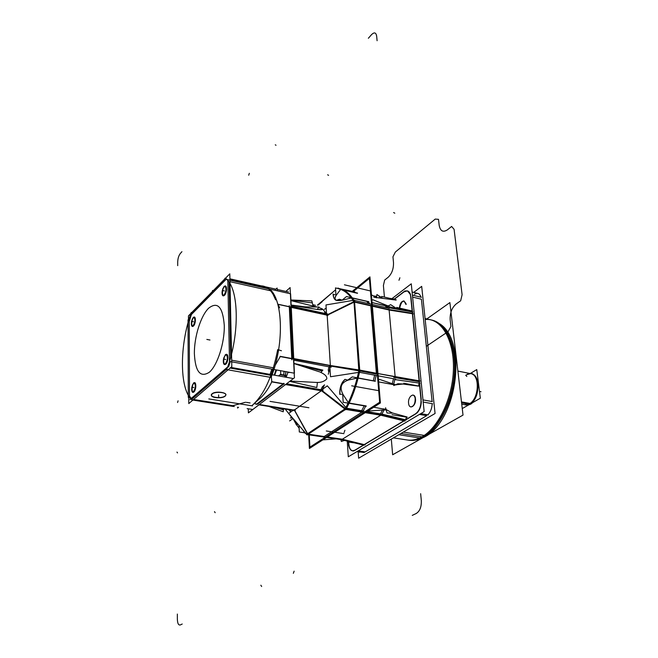 <?xml version="1.0" encoding="UTF-8"?>
<svg xmlns="http://www.w3.org/2000/svg" width="658" height="658" viewBox="0 0 658 658"><rect width="100%" height="100%" fill="white"/><g stroke="black" fill="none" stroke-linecap="round" stroke-linejoin="round"><path stroke-width="0.99" d="M352.326 291.321L369.936 276.878L380.406 402.926L309.416 448.485L308.701 434.79M374.838 381.072L376.162 375.463L374.838 381.072M376.376 373.259L370.816 305.847M369.854 303.914L368.324 301.726L352.449 298.074L368.324 301.726L352.449 298.074L368.324 301.726L369.854 303.914M324.188 436.517L308.331 434.148L324.188 436.517L308.331 434.148L324.188 436.517L361.99 412.122M363.175 410.97L365.708 406.126L363.175 410.97M342.67 394.323L343.205 402.301L366.284 406.225M365.823 405.887L349.192 403.058L365.823 405.887M348.37 402.63L343.369 395.03M329.888 366.991L330.505 376.746L359.868 372.198L359.942 370.117L376.96 373.366L359.013 369.961C355.962 384.815 351.265 397.925 344.915 409.284L344.915 409.284C351.265 397.925 355.962 384.815 359.013 369.961L330.505 365.527L293.501 358.52L330.505 365.527M362.821 412.262L345.894 409.449L362.821 412.262M363.142 411.628L361.316 411.324M361.661 410.715L364.187 405.871M364.302 405.632L366.128 405.937M375.109 381.253L373.283 380.916M373.316 380.785L374.641 375.175M374.928 373.834L376.754 374.18M323.785 437.035L307.607 434.634M294.282 409.687L308.158 434.65L307.163 434.922L306.472 434.461L346.083 408.116L363.997 411.102M344.989 409.128L307.738 433.893M362.838 411.579L346.445 408.848L362.838 411.579M306.661 434.338L288.673 413.446L293.032 410.329M308.002 434.37L345.466 409.498M345.269 409.342L345.738 409.712L346.799 408.61L327.314 385.818L321.639 389.881M345.36 408.503L321.852 390.424L345.36 408.503L321.852 390.424L345.36 408.503L321.852 390.424L320.676 390.219M321.334 390.794L294.455 409.983M294.365 410.14L307.418 433.836M304.383 432.734L306.176 433.778M294.866 421.622L294.274 419.944M302.524 429.542L304.498 432.503L305.649 433.17L304.498 432.503L305.649 433.17L304.498 432.503L302.524 429.542L304.498 432.503M295.277 410.288L259.375 404.506L295.277 410.288M293.188 409.893L294.332 410.074M248.403 412.862L294.43 377.782L290.104 287.587L285.868 291.42L290.104 287.587L294.43 377.782L248.403 412.862L248.288 408.815L248.403 412.862M290.088 307.121L292.522 358.33L290.088 307.121M283.573 384.214L257.525 404.144L283.573 384.214M291.659 417.312L285.202 409.07M324.887 436.706L307.557 434.124L324.887 436.706M299.127 428.161L296.339 424.558L299.127 428.161M296.092 424.18L292.991 418.455L296.092 424.18M322.716 436.295L324.484 436.558M289.627 420.923L293.04 418.521M296.108 424.517L295.787 421.704M291.955 417.254L290.343 417.986M291.988 417.287L290.737 417.904L292.58 417.978M297.926 424.484L296.339 424.245L295.96 421.91M298.995 425.43L299.316 431.977L304.712 432.783M315.495 305.296L312.747 304.687M292.259 300.163L290.902 299.859M338.154 288.007L337.653 288.443M318.168 305.082L322.14 301.759M354.933 291.938L337.809 288.303C344.052 289.109 349.406 293.098 353.881 300.254L358.955 372.222L376.902 375.603M317.83 305.106L335.596 289.824L317.386 305.147M371.383 305.978L353.897 301.989C349.785 294.661 344.767 290.293 338.862 288.887C344.767 290.293 349.785 294.661 353.897 301.989L371.383 305.978M371.079 305.501L369.303 305.098M368.373 303.568L366.851 301.389L368.62 301.792M357.45 293.295L355.698 292.884M342.127 300.122L346.486 296.552L368.899 301.709M351.347 297.934L342.703 300.106M353.881 300.254L354.432 300.163L354.777 301.8L326.779 315.47M323.037 309.531L326.483 313.776L323.037 309.531M353.659 301.759L327.158 314.911L353.659 301.759L327.158 314.911L353.659 301.759L327.158 314.911L326.006 314.664M353.247 300.361L351.586 297.877L353.247 300.361M337.044 300.525L342.39 300.188C335.473 301.413 333.474 299.703 336.378 295.072C334.429 297.77 334.527 299.546 336.657 300.418M336.559 294.817L340.63 289.405M328.046 315.363L291.05 307.335L328.046 315.363M325.332 313.529L324.665 312.517L325.011 311.686M317.14 309.466L319.081 307.006L305.032 306.875L291.149 305.024M324.386 309.375L325.562 308.512M322.469 309.021C322.404 309.77 320.635 309.91 317.164 309.433C320.635 309.91 322.404 309.77 322.469 309.021C322.404 309.77 320.635 309.91 317.164 309.433L322.099 309.614M290.902 299.982L311.859 300.895L313.027 305.904M311.703 302.803L290.918 300.237M331.196 367.238L293.583 360.148M327.816 314.072L290.992 306.044M291.823 359.819L289.265 305.674M330.357 365.494L327.174 315.281M327.158 314.911L291.042 307.064L327.158 314.911M358.84 370.799L293.534 359.087L358.84 370.799L329.222 365.832M359.712 370.076L354.563 301.907M353.552 300.311L325.973 304.942L326.533 313.792M359.128 369.977L354.02 302.17M371.005 304.177L354.448 300.385M359.778 370.972L376.45 374.122L359.778 370.972M370.783 305.435L354.769 301.775L370.783 305.435M345.006 409.136L321.63 390.844L285.539 384.56L321.63 390.844M346.527 408.289C352.219 397.736 356.546 385.728 359.498 372.255M324.484 384.807L322.404 389.33L324.484 384.807M346.116 407.804L348.469 403.198L346.116 407.804M343.131 394.668C339.281 387.43 341.017 382.569 348.337 380.061C341.017 382.569 339.281 387.43 343.131 394.668C339.281 387.43 341.017 382.569 348.337 380.061C341.017 382.569 339.281 387.43 343.131 394.668M348.732 379.97L357.154 378.087M357.574 377.873L358.881 372.354L357.574 377.873M329.954 368.003L328.276 374.262L329.954 368.003M288.089 372.058L286.164 377.256L288.089 372.058M320.923 389.75L322.33 386.83L324.378 385.062M328.811 372.42L328.243 369.936L329 366.827M317.427 382.421L316.802 387.504L289.726 381.369M284.881 375.619L284.947 377.042M316.761 382.454C321.022 382.627 324.353 381.451 326.763 378.918C327.116 376.508 324.97 374.279 320.331 372.214C324.97 374.279 327.116 376.508 326.763 378.918C327.116 376.508 324.97 374.279 320.331 372.214C324.97 374.279 327.116 376.508 326.763 378.918C324.353 381.451 321.022 382.627 316.761 382.454C321.022 382.627 324.353 381.451 326.763 378.918C324.353 381.451 321.022 382.627 316.761 382.454L290.104 381.072M293.953 363.405L322.864 370.109L320.89 372.477M321.491 370.832L293.953 363.463M294.521 410.567L258.923 404.843M323.16 390.145L286.592 383.754M256.266 404.415L283.853 383.277M321.852 390.424L286.033 384.173L321.852 390.424M347.737 380.085L352.285 376.894L375.397 381.171M358.116 378.111L374.805 381.196L358.116 378.111M345.096 379.312C341.362 382.495 339.577 387.521 339.734 394.397M346.824 379.789L345.162 379.485C341.387 382.635 339.651 387.513 339.964 394.117L341.617 394.405M335.958 295.22L335.465 287.924L357.557 293.09M343.525 290.046L357.154 293.229L343.525 290.046M333.063 294.011C333.31 297.655 334.387 299.768 336.296 300.352L339.561 299.201M334.914 294.735L333.326 294.373C333.343 297.548 334.338 299.546 336.32 300.361M336.345 300.369L339.627 299.406L341.239 299.768M269.007 406.463L283.228 411.785L283.598 408.815M279.206 408.108L282.956 409.737L274.682 407.376M288.097 409.539L290.384 410.789L290.507 409.926M393.435 437.858L408.807 440.227C414.351 441.057 420.043 439.544 425.899 435.678L403.28 432.092M408.774 440.218L407.162 439.972C411.941 440.695 416.876 439.651 421.967 436.813L423.604 437.077L421.967 436.813C437.718 428.111 451.528 400.508 453.255 372.872C455.073 345.203 444.693 322.782 430.11 319.665L431.706 320.035M425.183 319.508C441.395 317.855 454.917 338.409 454.571 367.592C454.382 396.708 439.972 427.741 423.069 436.986C417.978 439.815 413.043 440.868 408.256 440.144C413.043 440.868 417.978 439.815 423.069 436.986C438.837 428.292 452.646 400.714 454.365 373.094C456.183 345.442 445.787 323.037 431.187 319.911C445.787 323.037 456.183 345.442 454.365 373.094C452.646 400.714 438.837 428.292 423.069 436.986C439.972 427.741 454.382 396.708 454.571 367.592C454.917 338.409 441.395 317.855 425.183 319.508C441.395 317.855 454.917 338.409 454.571 367.592C454.382 396.708 439.972 427.741 423.069 436.986L400.887 433.499M427.223 435.185L425.981 435.621M423.736 437.019L424.829 436.665L423.736 437.019M426.853 318.924L449.883 302.581L463.018 415.099L426.08 435.925M391.304 439.1L392.653 454.76L423.398 437.438M427.05 435.292C457.943 416.769 467.024 340.449 439.412 323.629C468.784 341.239 456.191 424.805 422.395 437.915L421.498 438.17M425.076 318.521L431.73 320.035C446.716 323.21 457.203 346.733 454.785 375.192C452.482 403.617 437.554 431.072 421.359 438.236L398.814 434.708M413.693 292.407L421.688 286.37L435.078 413.487L358.635 458.223L358.166 451.692M365.453 451.906L358.232 450.87L365.215 451.873L358.232 450.87L365.215 451.873L426.729 415.667L419.426 414.417L426.729 415.667L419.426 414.417L426.729 415.667L365.215 451.873L426.729 415.667M427.84 414.844C430.488 412.196 431.944 408.47 432.191 403.658C431.944 408.47 430.488 412.196 427.84 414.844C430.488 412.196 431.944 408.47 432.191 403.658C431.944 408.47 430.488 412.196 427.84 414.844C430.488 412.196 431.944 408.47 432.191 403.658C431.944 408.47 430.488 412.196 427.84 414.844C430.488 412.196 431.944 408.47 432.191 403.658C431.944 408.47 430.488 412.196 427.84 414.844M432.355 401.586L422.971 399.908L432.109 401.544L422.971 399.908L432.109 401.544L421.408 299.209L412.607 297.112L421.408 299.209L412.607 297.112L421.408 299.209L432.109 401.544L421.408 299.209M421.03 297.21C419.656 293.345 417.443 292.399 414.384 294.365C417.443 292.399 419.656 293.345 421.03 297.21C419.656 293.345 417.443 292.399 414.384 294.365C417.443 292.399 419.656 293.345 421.03 297.21M424.155 411.604L348.304 456.775L347.251 441.271L348.304 456.775L347.251 441.271L348.304 456.775L424.155 411.604L411.266 283.804L391.913 298.674L411.266 283.804L391.913 298.674L411.266 283.804L424.155 411.604L348.304 456.775L424.155 411.604L411.266 283.804L424.155 411.604M411.653 311.834L411.003 310.897L411.653 311.834L411.003 310.897L395.869 308.314L411.003 310.897L395.869 308.314L411.003 310.897L411.653 311.834L411.003 310.897L395.869 308.314M412.607 313.307L410.937 296.709M407.442 290.902L410.576 294.702C409.227 290.82 407.031 289.874 404.004 291.872L407.318 290.877M403.806 292.012L394.175 299.39M399.636 308.117C401.594 300.541 403.79 299.25 406.225 304.235C403.79 299.25 401.594 300.541 399.636 308.117M406.776 417.188L405.336 419.722M404.958 420.355L415.872 413.816M416.975 412.985C419.615 410.321 421.062 406.562 421.326 401.717C421.062 406.562 419.615 410.321 416.975 412.985C419.615 410.321 421.062 406.562 421.326 401.717C421.062 406.562 419.615 410.321 416.975 412.985C419.615 410.321 421.062 406.562 421.326 401.717M421.243 399.595L419.459 381.747M419.179 383.096L418.521 385.991M408.577 403.14C407.721 396.083 414.918 391.543 415.478 398.871C416.341 406.035 409.07 410.444 408.577 403.14C409.07 410.444 416.341 406.035 415.478 398.871C414.918 391.543 407.721 396.083 408.577 403.14C407.721 396.083 414.918 391.543 415.478 398.871C416.341 406.035 409.07 410.444 408.577 403.14C409.07 410.444 416.341 406.035 415.478 398.871C414.918 391.543 407.721 396.083 408.577 403.14M348.666 442.044L348.781 443.698M348.806 443.994C349.34 448.855 351.002 451.125 353.807 450.812L352.704 450.878C350.492 450.343 349.192 448.049 348.806 443.994C349.34 448.855 351.002 451.125 353.807 450.812C351.002 451.125 349.34 448.855 348.806 443.994C349.34 448.855 351.002 451.125 353.807 450.812M354.835 450.376L364.335 444.693M353.313 291.552L369.401 278.375L379.658 402.244L309.902 447.119L309.252 434.872M394.586 299.077L389.75 298.345M381.772 297.145L379.131 296.75M376.672 296.38L373.571 295.911M404.999 290.861L394.323 299.036M348.427 442.003L348.699 445.951M389.709 310.148L372.37 306.2L389.709 310.148M412.36 313.274L387.652 309.285M386.698 307.763L385.136 305.592L388.278 306.217L386.567 305.921L388.13 308.092L386.567 305.921L388.13 308.092L386.567 305.921L388.278 306.217L372.066 302.59L395.565 308.265M375.438 297.49L373.728 297.095M371.877 300.287L372.897 299.752L388.878 306.258M377.19 297.597L371.433 294.916M376.508 297.605L375.134 297.424M413.364 313.874L388.886 310L413.364 313.874M377.182 297.663L395.984 300.064M396.667 307.434L411.456 310.839M396.223 308.298L390.679 304.67L388.162 305.97M396.239 299.875L381.714 296.462M382.38 298.123L376.911 294.545L376.475 297.852M420.075 383.219L394.915 379.576L394.858 378.992M412.936 312.065L388.442 307.673L388.491 308.174M389.125 310.033L395.145 376.82M419.204 381.698L393.755 377.404M419.368 380.85L412.648 313.759M395.705 379.148L378.153 375.841M389.314 308.363L372.222 304.457M389.084 309.605L372.338 305.789L389.084 309.605M395.392 376.87L377.963 373.555L420.108 380.974L395.392 376.87M381.212 415.313L365.239 412.665L381.212 415.313L405.024 421.112L381.212 415.313M404.728 420.298L380.11 414.45M380.447 413.849L382.438 410.173M383.112 408.832L384.897 409.136M393.912 384.733L392.119 384.404M392.3 383.704L393.476 378.728M367.764 411.044L386.781 409.794M373.703 407.228L386.065 409.49L373.703 407.228M395.976 384.938L379.551 379.403L378.49 379.88M393.591 384.675L378.663 381.903L395.269 384.897M406.915 416.925L392.193 412.911L386.567 409.811L392.193 412.911L406.915 416.925L392.193 412.911L386.567 409.811L392.193 412.911L406.915 416.925L392.193 412.911L386.567 409.811M384.108 410.024L381.944 414.055L384.108 410.024M418.488 386.131L403.231 384.066M394.882 379.271L393.723 384.182L394.882 379.271M395.631 384.823L402.918 384.025M392.061 414.721L407.236 417.262M392.464 413.125L387.036 413.027L385.596 407.787M418.957 386.073L403.757 383.236M403.28 384.009L397.868 383.746L393.723 385.588M364.055 445.227L341.099 439.61M406.266 419.96L381.887 414.088M380.711 415.231L342.341 439.223L380.711 415.231L342.341 439.223L380.711 415.231L342.341 439.223L340.926 439.009M342.958 439.371L364.162 444.602M364.384 444.66L404.078 420.881M341.946 439.733L326.607 437.455M382.759 414.236L366.909 411.587M381.574 414.696L366.087 412.114L381.574 414.696M327.339 436.986L342.094 439.182L327.339 436.986M343.065 439.412L327.232 437.052L343.065 439.412M336.106 438.87L322.864 439.857M365.231 444.907L342.275 439.248L365.231 444.907M353.683 442.785L347.926 441.929L347.893 441.419M344.101 440.531L341.346 441.477L340.902 439.774M364.326 452.572L357.105 451.536M428.317 414.918L420.75 413.627M353.469 451.018L416.942 412.977M415.42 413.882C419.434 410.921 421.285 406.035 420.956 399.225M432.586 403.724L423.193 402.054M421.441 297.309L412.41 295.146M421.202 401.701L410.502 294.685M410.724 296.955C410.37 293.484 409.194 291.453 407.195 290.844L403.568 291.955M348.543 443.656C348.872 447.884 350.179 450.278 352.458 450.845L354.761 450.236M412.837 394.997C414.236 395.368 415.042 396.766 415.247 399.184M415.182 398.477C415.239 403.593 413.759 406.414 410.732 406.948M399.39 308.059C399.924 303.519 401.479 301.15 404.037 300.945L406.002 304.506M468.488 404.991L471.49 403.716L461.472 401.89M461.743 404.176L466.325 405.007L464.787 404.728L469.335 403.815L470.848 404.086L469.335 403.815C479.147 398.987 480.192 374.665 470.717 373.645L457.878 371.071M470.264 373.67L466.497 374.805C478.769 366.399 482.701 397.374 470.001 403.93L465.445 404.851L470.001 403.93C479.814 399.11 480.858 374.805 471.375 373.777C480.858 374.805 479.814 399.11 470.001 403.93L461.538 402.392L470.001 403.93C482.701 397.374 478.769 366.399 466.497 374.805C478.769 366.399 482.701 397.374 470.001 403.93L461.538 402.392M478.086 380.192L479.016 387.578M473.176 402.309L470.264 404.415L461.587 402.836M466.835 376.466L465.691 375.192M470.231 373.555L476.762 369.582L480.34 398.213L462.253 408.56M285.556 377.149L285.786 371.638L285.482 375.496L280.283 374.566L285.482 375.496L285.786 371.638L285.482 375.496L280.283 374.566L285.482 375.496L285.786 371.638M281.451 350.763L278.589 349.859L281.451 350.763M271.779 381.887C267.872 389.766 263.636 395.532 259.079 399.184L251.899 405.665C263.965 395.113 272.568 376.409 277.701 349.579C272.568 376.409 263.965 395.113 251.899 405.665C263.965 395.113 272.568 376.409 277.701 349.579C272.568 376.409 263.965 395.113 251.899 405.665L259.079 399.184C263.636 395.532 267.872 389.766 271.779 381.887C267.872 389.766 263.636 395.532 259.079 399.184C263.636 395.532 267.872 389.766 271.779 381.887M278.104 304.366L279.609 307.821L278.104 304.366M259.227 285.983C264.697 285.268 269.328 288.072 273.119 294.414L275.636 299.842L273.119 294.414C269.328 288.072 264.697 285.268 259.227 285.983C264.697 285.268 269.328 288.072 273.119 294.414C269.328 288.072 264.697 285.268 259.227 285.983M274.221 375.134L275.965 369.862M234.306 406.512L191.659 399.784C179.297 388.212 179.56 344.644 191.239 312.501C179.56 344.644 179.297 388.212 191.659 399.784L234.306 406.512M231.608 405.501L233.541 405.805M188.032 319.887L188.295 397.366M189.52 396.017L189.233 321.565L191.412 314.516L226.212 279.231L191.412 314.516L189.233 321.565L191.412 314.516L226.212 279.231L191.412 314.516L189.233 321.565L189.52 396.017L191.207 398.477L189.52 396.017L189.233 321.565L189.52 396.017L191.207 398.477L189.52 396.017L189.233 321.565M188.756 397.432L188.78 403.584L231.813 366.58L229.798 273.843L225.349 278.367M225.233 278.482L191.692 312.591M190.943 313.348L188.459 315.873L188.476 319.977M226.475 278.959L227.816 280.111L226.475 278.959M229.107 282.455L230.703 357.023M230.308 361.579L228.548 366.983L230.308 361.579M226.928 368.916L191.823 399.209M223.342 360.008C223.161 363.619 223.876 365.083 225.497 364.384L225.801 364.121C228.688 361.842 228.491 352.014 225.636 354.802L227.372 354.942C228.408 358.149 227.89 361.217 225.817 364.129C228.688 361.842 228.491 352.014 225.636 354.802C228.491 352.014 228.688 361.842 225.817 364.129C228.688 361.842 228.491 352.014 225.636 354.802M223.975 363.775L225.702 364.219M193.888 391.987C196.462 389.955 196.397 380.538 193.839 383.046L195.286 383.153C196.29 386.213 195.821 389.158 193.888 391.987C196.462 389.955 196.397 380.538 193.839 383.046C196.397 380.538 196.462 389.955 193.888 391.987C196.462 389.955 196.397 380.538 193.839 383.046M192.333 391.683L193.781 392.069M191.93 325.776L193.51 325.981C195.944 323.785 195.994 315.067 193.567 317.419L194.941 317.518C195.813 320.347 195.336 323.168 193.51 325.981C195.944 323.785 195.994 315.067 193.567 317.419C195.994 315.067 195.944 323.785 193.51 325.981C195.944 323.785 195.994 315.067 193.567 317.419M222.634 295.08L224.485 295.319C227.166 292.884 227.15 283.861 224.485 286.362L226.072 286.534C226.977 289.487 226.451 292.415 224.485 295.319C227.166 292.884 227.15 283.861 224.485 286.362C227.15 283.861 227.166 292.884 224.485 295.319C227.166 292.884 227.15 283.861 224.485 286.362M194.365 353.511C195.303 371.754 200.295 378.005 209.334 372.247C217.469 365.28 224.691 342.876 224.279 325.406C222.815 306.891 217.576 301.183 208.553 308.273C200.682 316.046 194.233 336.847 194.365 353.511C194.233 336.847 200.682 316.046 208.553 308.273C217.576 301.183 222.815 306.891 224.279 325.406C224.691 342.876 217.469 365.28 209.334 372.247C200.295 378.005 195.303 371.754 194.365 353.511C194.233 336.847 200.682 316.046 208.553 308.273C217.576 301.183 222.815 306.891 224.279 325.406C224.691 342.876 217.469 365.28 209.334 372.247C200.295 378.005 195.303 371.754 194.365 353.511C195.303 371.754 200.295 378.005 209.334 372.247C217.469 365.28 224.691 342.876 224.279 325.406C222.815 306.891 217.576 301.183 208.553 308.273C200.682 316.046 194.233 336.847 194.365 353.511C194.233 336.847 200.682 316.046 208.553 308.273C217.576 301.183 222.815 306.891 224.279 325.406C224.691 342.876 217.469 365.28 209.334 372.247C200.295 378.005 195.303 371.754 194.365 353.511M225.513 364.376C227.767 361.464 228.351 358.256 227.265 354.761L225.332 354.752M225.62 354.498L223.695 358.1M191.659 389.084C191.733 391.798 192.383 392.842 193.608 392.217C195.697 389.388 196.224 386.312 195.187 382.981L193.559 382.997M193.814 382.767L192.309 385.317M193.263 326.187L193.23 326.212C195.22 323.382 195.755 320.43 194.842 317.345L193.189 317.493M193.436 317.238L192.169 319.294M191.338 323.506C191.396 325.924 191.972 326.861 193.074 326.335L193.485 325.965M288.566 292.029L277.166 289.454M275.875 289.166L229.905 278.811M225.974 277.923L189.562 314.943M267.666 288.22L229.922 279.74L268.472 288.829M280.752 374.205L278.573 375.907L280.752 374.205L280.604 370.701L280.752 374.205L278.573 375.907L280.752 374.205L280.604 370.701L280.752 374.205M238.55 407.277L237.554 408.059L237.53 407.113L237.554 408.059L237.53 407.113L237.554 408.059L238.55 407.277M277.224 290.795L277.108 288.031L274.715 290.236L277.108 288.031L274.715 290.236L277.108 288.031L277.224 290.795M274.657 375.208L276.582 369.969L274.657 375.208M290.375 307.031L277.865 304.317M290.277 306.899L288.36 306.48M294.422 373.209L229.51 361.431L227.808 279.699L290.606 293.797L294.422 373.209M273.44 367.822L231.674 360.206L273.243 367.781M275.077 365.478L280.259 356.578L292.547 358.898L280.259 356.578L292.547 358.898L280.259 356.578L275.077 365.478M290.071 306.858L278.038 304.243L290.071 306.858M270.479 290.754L229.963 281.69L270.479 290.754M267.666 287.883C282.701 295.014 285.153 342.941 271.08 377.445L226.673 369.599C240.458 334.141 238.903 285.235 224.88 278.26C238.903 285.235 240.458 334.141 226.673 369.599L271.08 377.445C285.153 342.941 282.701 295.014 267.666 287.883M271.787 375.488L269.78 375.126M270.051 374.386L271.836 369.113M272.297 367.608L274.304 367.978M271.252 290.926L269.303 290.491M267.304 288.566L266.498 287.957L268.431 288.393M252.047 409.408L247.112 408.626M233.236 406.438L192.876 400.064M292.646 378.416L230.868 367.403M189.907 399.603L227.767 366.843M245.533 402.244L232.776 405.682L245.533 402.244L232.776 405.682L193.559 399.48L232.776 405.682L193.559 399.48L232.776 405.682L244.455 402.564M246.437 402.359L250.106 402.951L246.437 402.359M254.177 403.609L257.525 404.144L254.177 403.609M284.075 383.836L271.812 381.689L271.326 376.812L271.812 381.689L271.326 376.812L271.812 381.689L284.075 383.836M270.915 375.331L230.086 368.069L270.915 375.331M225.118 395.943C221.499 399.233 207.879 397.054 212.057 393.813C215.684 390.457 229.453 392.736 225.118 395.943C229.453 392.736 215.684 390.457 212.057 393.813C207.879 397.054 221.499 399.233 225.118 395.943C221.499 399.233 207.879 397.054 212.057 393.813C215.684 390.457 229.453 392.736 225.118 395.943C229.453 392.736 215.684 390.457 212.057 393.813C207.879 397.054 221.499 399.233 225.118 395.943M284.223 384.058L271.474 381.837M284.281 383.869L282.323 383.532M285.712 375.331L280.505 374.394M285.736 375.776L280.045 374.756M284.042 371.326L283.73 375.183L285.687 375.537M292.843 358.717L280.061 356.299M290.795 358.569L292.752 358.939M257.854 404.226L254.153 403.625M249.974 402.959L246.569 402.408M255.822 403.872L257.722 404.176M225.307 395.993C222.749 398.847 210.757 398.09 211.399 395.096L212.263 393.871M211.876 394.191C214.368 391.304 226.492 392.069 225.817 395.055L224.921 396.313M224.197 295.557C226.319 292.646 226.92 289.569 225.974 286.353L224.024 286.485M224.304 286.205L222.725 288.903M222.067 292.037C221.96 295.088 222.601 296.314 223.991 295.713L224.477 295.286M224.246 294.8L223.087 295.368C221.507 293.155 221.836 290.236 224.09 286.625M223.835 286.88L225.011 286.288C226.599 288.525 226.253 291.445 223.991 295.047M193.271 325.496L192.3 325.99C190.845 323.851 191.157 321.071 193.23 317.641M193 317.872L193.995 317.362C195.442 319.517 195.122 322.305 193.049 325.718M193.649 391.51L192.753 391.913C191.133 389.602 191.42 386.698 193.6 383.203M193.37 383.408L194.274 382.997C195.895 385.317 195.607 388.228 193.411 391.707M225.571 363.611L224.501 364.088C222.717 361.678 223.021 358.635 225.398 354.95M225.143 355.18L226.229 354.695C228.005 357.113 227.701 360.165 225.307 363.841M342.39 300.188C335.473 301.413 333.474 299.703 336.378 295.072C333.474 299.703 335.473 301.413 342.39 300.188M291.157 305.189L316.63 309.375M322.239 308.865L318.702 307.483M317.37 307.08L290.935 300.632M319.615 371.885L293.962 363.561M343.945 433.655L326.269 430.965L343.945 433.655M308.923 407.746L270.035 401.38L308.923 407.746M177.512 452.926L176.977 452.071M177.347 619.334L177.347 614.062M248.716 175.225L249.316 173.317M180.103 253.766L181.929 251.685M212.271 291.667L212.657 290.425M177.709 262.09C177.833 258.487 178.688 255.649 180.284 253.569M177.57 402.515L178.096 400.821M177.709 265.651L177.709 261.695M393.616 212.534L394.8 213.208M376.631 35.869L377.1 40.722M327.651 174.789L328.581 175.324M371.318 34.882C374.254 31.872 376.039 32.357 376.672 36.346M275.274 144.826L276.023 145.254M368.365 38.263L371.647 34.512M294.126 571.169L293.353 573.315M416.547 513.347L412.262 515.37M344.924 430.25L344.085 432.569M421.285 500.261C421.597 506.825 419.878 511.258 416.119 513.544M399.891 277.758L398.987 280.275M420.651 493.706L421.35 500.977M351.668 385.802L377.963 390.539M344.43 284.799L369.73 290.778M261.654 586.508L260.831 585.209M182.233 624.023L180.111 625.026M215.166 512.705L214.508 511.661M180.325 624.919C178.466 625.437 177.479 623.397 177.347 618.816M410.576 294.702C409.227 290.82 407.031 289.874 404.004 291.872C407.031 289.874 409.227 290.82 410.576 294.702C409.227 290.82 407.031 289.874 404.004 291.872M392.958 256.793L393.492 262.542C393.665 268.735 391.921 273.613 388.261 277.183L384.65 280.078L383.4 285.49L384.428 297.095L383.4 285.49L384.65 280.078L388.261 277.183C391.921 273.613 393.665 268.735 393.492 262.542L392.958 256.793L395.335 252.047L392.958 256.793M426.335 346.322L448.147 331.574L450.927 326.508L450.171 319.961C449.825 313.043 451.849 307.689 456.233 303.906L460.658 300.788L462.097 294.702L454.086 229.313L451.627 226.459L447.382 229.856C443.04 232.636 440.309 231.131 439.19 225.34L438.491 219.344L435.259 219.073L395.335 252.047L435.259 219.073L438.491 219.344L439.19 225.34C440.309 231.131 443.04 232.636 447.382 229.856L451.627 226.459L454.086 229.313L462.097 294.702L460.658 300.788L456.233 303.906C451.849 307.689 449.825 313.043 450.171 319.961L450.927 326.508L448.147 331.574L426.335 346.322M386.065 409.49L384.585 409.079M422.971 399.908L432.109 401.544M358.232 450.87L365.215 451.873M481.023 391.724L479.493 391.428L481.023 391.724M271.261 374.599L273.045 369.327M208.94 339.824L206.834 339.421L208.94 339.824M252.557 405.904L208.808 398.921L252.557 405.904M359.441 452.276L359.984 451.947L359.441 452.276M191.412 314.516L226.212 279.231M289.347 372.502L287.307 372.132M218.612 394.882L218.645 396.98L218.612 394.882M209.984 340.022L207.887 339.618L209.984 340.022M224.32 286.822C221.754 289.191 221.911 297.745 224.477 295.006C227.076 292.637 226.895 284.026 224.32 286.822C221.754 289.191 221.911 297.745 224.477 295.006C227.076 292.637 226.895 284.026 224.32 286.822M224.403 290.91L222.289 290.449L224.403 290.91M193.46 317.822C191.157 319.944 191.19 328.153 193.51 325.685C195.837 323.571 195.78 315.289 193.46 317.822C191.157 319.944 191.19 328.153 193.51 325.685C195.837 323.571 195.78 315.289 193.46 317.822M193.485 321.746L191.445 321.343L193.485 321.746M193.839 383.359C191.47 385.259 191.503 393.945 193.888 391.675C196.281 389.783 196.224 381.031 193.839 383.359C191.47 385.259 191.503 393.945 193.888 391.675C196.281 389.783 196.224 381.031 193.839 383.359M193.863 387.513L191.774 387.167L193.863 387.513M225.636 355.123C222.988 357.261 223.152 366.317 225.809 363.8C228.482 361.678 228.293 352.54 225.636 355.123C222.988 357.261 223.152 366.317 225.809 363.8C228.482 361.678 228.293 352.54 225.636 355.123M225.727 359.457L223.547 359.062L225.727 359.457M290.548 412.105L289.824 410.477L290.548 412.105M313.438 305.427L312.887 305.304L313.438 305.427M412.089 292.02L418.093 293.476"/></g></svg>
